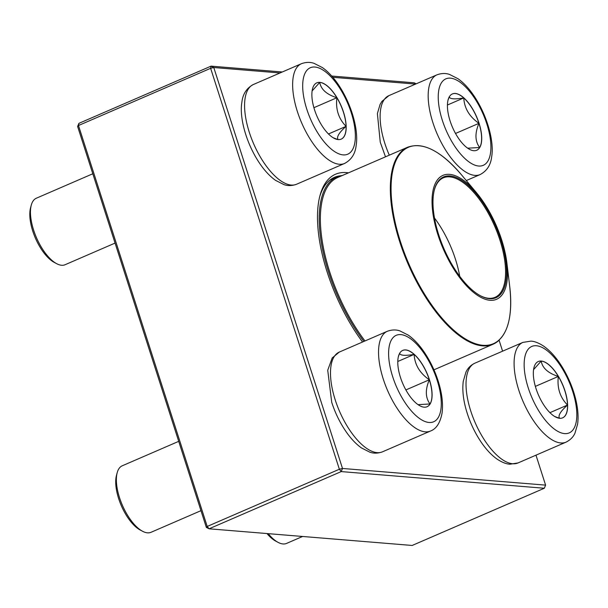 <?xml version="1.0" encoding="UTF-8"?>
<svg xmlns="http://www.w3.org/2000/svg" width="608" height="608" viewBox="0 0 608 608"><rect width="100%" height="100%" fill="white"/><g stroke="black" fill="none" stroke-linecap="round" stroke-linejoin="round"><path stroke-width="0.91" d="M280.037 72.96L213.773 67.526L211.052 66.143L78.903 123.356L78.485 125.514L207.214 526.452L339.363 469.239L210.634 68.301L78.485 125.514L77.626 126.479L206.348 527.417L209.076 528.8L412.171 545.46L544.32 488.247L341.225 471.588L209.076 528.8L207.214 526.452L206.348 527.417M544.32 488.247L545.596 485.123L342.502 468.464L213.773 67.526L210.634 68.301L211.052 66.143L282.294 71.987M331.717 76.038L414.147 82.802L416.161 83.828M362.543 342.015A111.226 47.705 -113.4 0 1 320.006 195.495A111.226 47.705 -113.4 0 1 348.468 172.847M545.596 485.123L535.982 455.164M502.596 351.181L499.084 340.244M415.576 84.079L332.812 77.292M340.959 175.72A108.809 46.672 66.6 0 0 334.453 177.338A108.809 46.672 66.6 0 0 319.664 196.832M78.903 123.356L77.626 126.479M339.363 469.239L341.225 471.588L342.502 468.464L339.363 469.239M559.664 418.281A30.681 13.156 -113.4 0 1 537.115 391.704A30.681 13.156 -113.4 0 1 538.293 361.517A30.681 13.156 -113.4 0 1 562.56 384.438A30.681 13.156 -113.4 0 1 562.674 417.825A30.681 13.156 -113.4 0 1 559.664 418.281M268.212 533.649A36.229 15.542 66.6 0 0 278.069 542.359A36.229 15.542 66.6 0 0 283.016 543.955A36.229 15.542 66.6 0 0 286.566 543.415L302.602 536.469M278.069 542.359L275.667 541.082A33.812 14.501 -113.4 0 1 266.965 533.55M533.566 369.641L541.196 361.099A30.681 13.156 66.6 0 0 538.24 361.54M558.342 376.436A30.681 13.156 66.6 0 0 541.196 361.099C542.435 368.098 548.15 373.213 558.342 376.436C556.974 387.889 560.029 397.427 567.522 405.05A30.681 13.156 66.6 0 0 558.342 376.436L535.352 386.384M562.62 417.84A30.681 13.156 66.6 0 0 567.522 405.05C560.447 411.365 557.794 415.788 559.565 418.319M559.33 418.243L554.64 416.45M567.522 405.05L549.936 412.665M479.066 123.28A30.681 13.156 -113.4 0 1 476.763 150.244A30.681 13.156 -113.4 0 1 452.496 127.315A30.681 13.156 -113.4 0 1 452.382 93.936A30.681 13.156 -113.4 0 1 479.066 123.28M448.028 100.122L449.076 97.242M449.266 96.763C449.669 99.074 454.503 99.469 463.76 97.949A30.681 13.156 66.6 0 0 452.329 93.959M478.96 123.325A30.681 13.156 66.6 0 0 463.76 97.949C464.36 108.277 469.422 116.728 478.96 123.325C474.757 133.251 474.992 141.314 479.674 147.501A30.681 13.156 66.6 0 0 478.96 123.325L455.521 133.471M476.71 150.267A30.681 13.156 66.6 0 0 479.674 147.501L467.696 148.192M463.76 97.949L447.42 105.024M319.846 82.361A30.681 13.156 -113.4 0 1 342.395 108.938A30.681 13.156 -113.4 0 1 341.217 139.126A30.681 13.156 -113.4 0 1 316.95 116.196A30.681 13.156 -113.4 0 1 316.836 82.817A30.681 13.156 -113.4 0 1 319.846 82.361M92.804 173.766L36.32 198.223A36.229 15.542 66.6 0 0 31.274 205.139A36.229 15.542 66.6 0 0 36.457 237.644A36.229 15.542 66.6 0 0 56.612 263.659A36.229 15.542 66.6 0 0 61.568 265.255A36.229 15.542 66.6 0 0 65.109 264.716L115.064 243.086M56.612 263.659L54.218 262.382A33.812 14.501 -113.4 0 1 35.401 238.1A33.812 14.501 -113.4 0 1 30.567 207.761L31.274 205.139M341.172 139.148A30.681 13.156 66.6 0 0 346.074 126.35C338.998 132.666 336.346 137.096 338.116 139.627M337.881 139.544L333.192 137.758M312.109 90.949L319.74 82.407A30.681 13.156 66.6 0 0 316.791 82.84M336.885 97.736A30.681 13.156 66.6 0 0 319.74 82.407C320.978 89.406 326.694 94.514 336.885 97.736C335.517 109.197 338.58 118.735 346.074 126.35A30.681 13.156 66.6 0 0 336.885 97.736L313.903 107.692M346.074 126.35L328.48 133.965M400.444 377.363A30.681 13.156 -113.4 0 1 402.747 350.398A30.681 13.156 -113.4 0 1 427.014 373.32A30.681 13.156 -113.4 0 1 427.128 406.706A30.681 13.156 -113.4 0 1 400.444 377.363M178.714 441.347L122.231 465.804A36.229 15.542 66.6 0 0 117.184 472.72A36.229 15.542 66.6 0 0 119.51 497.64A36.229 15.542 66.6 0 0 142.523 531.24A36.229 15.542 66.6 0 0 151.02 532.296L200.974 510.667M142.523 531.24L140.129 529.963A33.812 14.501 -113.4 0 1 118.651 498.606A33.812 14.501 -113.4 0 1 116.478 475.342L117.184 472.72M429.332 379.78A30.681 13.156 66.6 0 0 414.132 354.411C414.724 364.732 419.794 373.19 429.332 379.78C425.129 389.713 425.364 397.776 430.038 403.963A30.681 13.156 66.6 0 0 429.332 379.78L405.886 389.933M427.074 406.722A30.681 13.156 66.6 0 0 430.038 403.963L418.061 404.654M398.392 356.584L399.441 353.704M399.638 353.225C400.041 355.536 404.875 355.931 414.132 354.411A30.681 13.156 66.6 0 0 402.701 350.421M414.132 354.411L397.792 361.486M363.903 341.43A108.209 46.413 -113.4 0 1 336.695 177.027A108.209 46.413 -113.4 0 1 342.342 175.499M500.673 296.476A67.511 28.956 -113.4 0 1 452.785 267.376A67.511 28.956 -113.4 0 1 433.968 186.892A67.511 28.956 -113.4 0 1 476.383 192.614A67.511 28.956 -113.4 0 1 506.905 263.097A67.511 28.956 -113.4 0 1 500.673 296.476M499.905 294.994A65.816 28.234 -113.4 0 1 480.502 295.8A65.816 28.234 -113.4 0 1 443.878 248.535A65.816 28.234 -113.4 0 1 434.469 189.483A65.816 28.234 -113.4 0 1 485.777 207.062A65.816 28.234 -113.4 0 1 499.905 294.994M434.37 189.886A65.094 27.922 -113.4 0 1 443.323 177.84A65.094 27.922 -113.4 0 1 492.548 221.51A65.094 27.922 -113.4 0 1 498.97 294.614A65.094 27.922 -113.4 0 1 495.049 297.312A65.094 27.922 -113.4 0 1 480.138 295.602M434.477 217.983A65.094 27.922 -113.4 0 1 459.724 276.298M536.378 345.747A47.097 20.201 66.6 0 0 538.262 410.05A47.097 20.201 66.6 0 0 576.802 413.212A47.097 20.201 66.6 0 0 536.378 345.747M518.016 462.946L509.93 464.216C508.387 464.155 503.895 463.668 497.017 459.063C491.743 455.308 486.765 450.11 482.076 443.468C474.818 433.04 469.422 421.488 465.888 408.804C463.106 398.559 462.232 389.394 463.273 381.3L465.956 372.081C467.826 368.076 470.782 365.119 474.825 363.204A54.348 23.309 66.6 0 0 472.735 416.678A54.348 23.309 66.6 0 0 512.688 463.752A54.348 23.309 66.6 0 0 518.016 462.946L566.063 442.138A54.348 23.309 -113.4 0 1 523.085 401.531A54.348 23.309 -113.4 0 1 522.88 342.395L530.966 341.126C532.433 341.179 536.932 341.635 543.871 346.279C550.764 351.226 557.072 358.462 562.795 367.977C569.346 378.997 573.899 390.534 576.445 402.58C578.086 410.552 578.474 417.749 577.6 424.164L574.94 433.253C574.408 434.272 572.645 438.801 566.063 442.138M442.32 120.262A47.097 20.201 66.6 0 0 487.905 161.044A47.097 20.201 66.6 0 0 463.486 84.96A47.097 20.201 66.6 0 0 442.32 120.262M385.502 156.818L380.258 142.234L377.386 113.59L380.076 104.439L381.877 101.422L388.915 95.623A54.348 23.309 66.6 0 0 384.841 143.389A54.348 23.309 66.6 0 0 389.302 155.169M432.888 122.588A54.348 23.309 -113.4 0 1 436.97 74.822C443.908 72.306 448.423 74.123 449.525 74.427L457.968 78.706C463.25 82.46 468.236 87.666 472.918 94.316C487.198 114.714 494.327 141.459 491.69 156.598C490.8 164.928 486.955 170.916 480.153 174.564A54.348 23.309 -113.4 0 1 432.888 122.588M343.132 154.896A47.097 20.201 66.6 0 0 341.248 90.592A47.097 20.201 66.6 0 0 302.708 87.43A47.097 20.201 66.6 0 0 343.132 154.896M296.56 184.247C289.628 186.762 285.114 184.946 284.012 184.642L275.561 180.363C270.279 176.609 265.301 171.403 260.612 164.753C246.331 144.354 239.21 117.61 241.847 102.471C242.736 94.141 246.582 88.152 253.376 84.504A54.348 23.309 66.6 0 0 251.286 137.978A54.348 23.309 66.6 0 0 291.24 185.06A54.348 23.309 66.6 0 0 296.56 184.247L344.614 163.446A54.348 23.309 -113.4 0 1 339.294 164.251A54.348 23.309 -113.4 0 1 299.341 117.169A54.348 23.309 -113.4 0 1 301.431 63.703C308.362 61.188 312.877 63.004 313.979 63.308L322.43 67.587C327.704 71.341 332.69 76.547 337.379 83.197C351.66 103.596 358.781 130.34 356.144 145.479C355.254 153.809 351.409 159.798 344.614 163.446M437.19 380.372A47.097 20.201 66.6 0 0 391.605 339.598A47.097 20.201 66.6 0 0 416.024 415.674A47.097 20.201 66.6 0 0 437.19 380.372M382.47 451.828C375.539 454.343 371.017 452.527 369.922 452.223L361.471 447.936C356.189 444.182 351.211 438.984 346.522 432.326C340.237 423.35 335.312 413.356 331.732 402.344L327.727 370.257L332.196 357.952L339.287 352.085A54.348 23.309 66.6 0 0 335.206 399.851A54.348 23.309 66.6 0 0 382.47 451.828L430.525 431.019A54.348 23.309 -113.4 0 1 387.539 390.412A54.348 23.309 -113.4 0 1 387.342 331.276C394.273 328.761 398.787 330.577 399.889 330.889L408.34 335.168C413.615 338.922 418.6 344.128 423.29 350.778C429.567 359.761 434.5 369.755 438.079 380.76C441.94 392.821 443.27 403.583 442.062 413.045C440.207 422.856 436.362 428.845 430.525 431.019M364.99 340.959A107.365 46.048 -113.4 0 1 337.729 177.498L407.71 147.204C423.062 141.755 440.937 150.906 461.343 174.648L461.343 174.648A107 45.896 66.6 0 0 401.934 151.742A107 45.896 66.6 0 0 416.472 279.893A107 45.896 66.6 0 0 499.844 339.264A107 45.896 66.6 0 0 509.709 286.36L506.905 263.097M499.487 339.804A107.365 46.048 -113.4 0 1 493.027 344.25A107.365 46.048 -113.4 0 1 411.836 272.224A107.365 46.048 -113.4 0 1 401.25 151.643A107.365 46.048 -113.4 0 1 407.71 147.204M474.825 363.204L522.88 342.395M466.298 180.561L480.153 174.564M388.915 95.623L436.97 74.822M253.376 84.504L301.431 63.703M339.287 352.085L387.342 331.276M336.695 177.027L330.19 179.846M509.709 286.36C513.061 317.49 507.498 336.786 493.027 344.25L433.937 369.831M476.383 192.614L461.343 174.648"/></g></svg>
